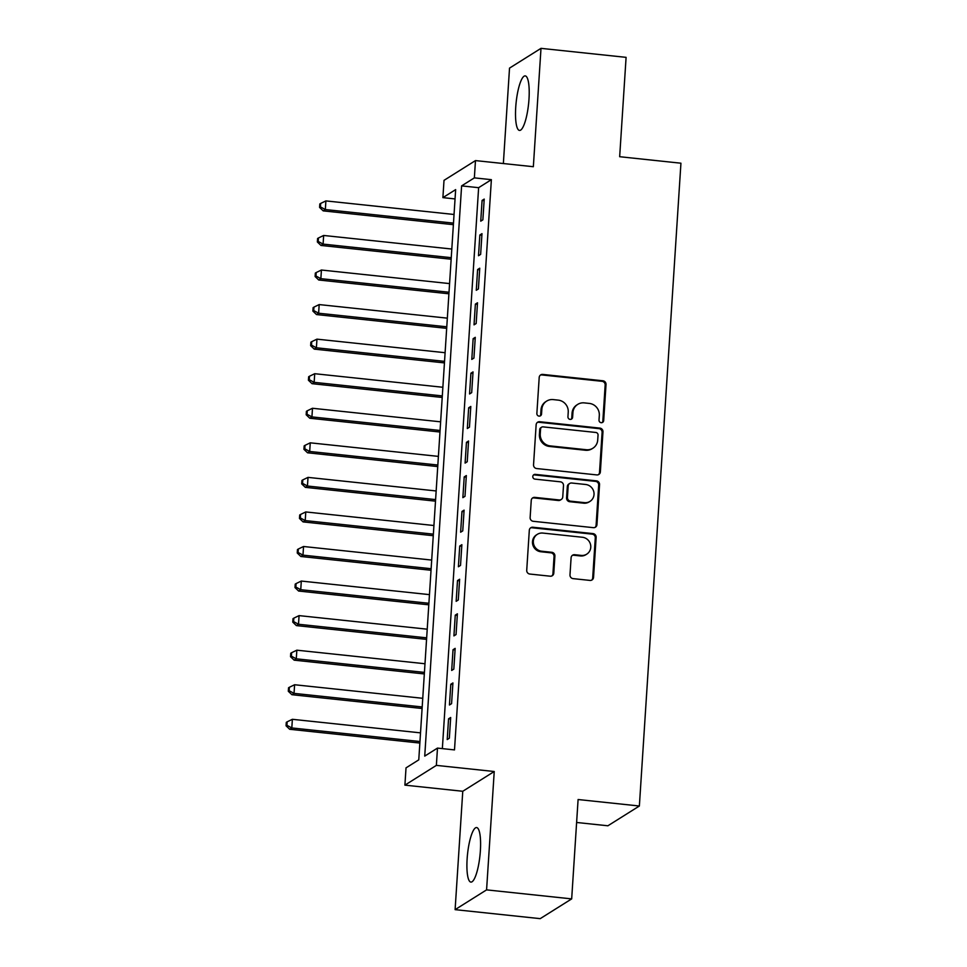 <?xml version="1.0" encoding="UTF-8"?>
<svg xmlns="http://www.w3.org/2000/svg" width="967" height="967" viewBox="0 0 967 967"><rect width="100%" height="100%" fill="white"/><g stroke="black" fill="none" stroke-linecap="round" stroke-linejoin="round"><path stroke-width="1.45" d="M601.196 422.7A2.417 2.321 57.9 0 0 603.686 420.572L606.019 384.528A3.445 3.312 57.9 0 0 602.9 380.78L542.753 374.41A3.445 3.312 57.9 0 0 539.199 377.444L536.866 413.489A2.417 2.321 57.9 0 0 540.493 415.786A2.417 2.321 57.9 0 0 541.544 413.985L541.846 409.319A11.048 10.577 57.9 0 1 553.233 399.601L558.249 400.133A11.048 10.577 57.9 0 1 568.233 412.123L567.943 416.777A2.417 2.321 57.9 0 0 571.557 419.074A2.417 2.321 57.9 0 0 572.609 417.273L572.911 412.619A11.048 10.577 57.9 0 1 584.31 402.888L589.326 403.42A11.048 10.577 57.9 0 1 599.31 415.411L599.008 420.077A2.417 2.321 57.9 0 0 601.196 422.7M602.175 422.579A2.417 2.321 57.9 0 0 602.84 421.104L605.161 385.059A3.445 3.312 57.9 0 0 602.042 381.312L541.907 374.942A3.445 3.312 57.9 0 0 540.299 375.184M540.033 416.003A2.417 2.321 57.9 0 0 540.698 414.517L541 409.863L541.846 409.319M571.11 419.291A2.417 2.321 57.9 0 0 571.763 417.817L572.065 413.151L572.911 412.619M480.381 850.658A27.427 6.261 -84 0 0 476.634 827.559A27.427 6.261 -84 0 0 467.121 858.998A27.427 6.261 -84 0 0 470.869 882.097A27.427 6.261 -84 0 0 480.381 850.658M528.997 98.997A27.427 6.261 -84 0 0 525.25 75.897A27.427 6.261 -84 0 0 515.725 107.325A27.427 6.261 -84 0 0 519.472 130.424A27.427 6.261 -84 0 0 528.997 98.997M569.986 574.882A3.445 3.312 57.9 0 0 573.117 578.629L589.991 580.418A3.445 3.312 57.9 0 0 593.545 577.372L596.131 537.35A3.445 3.312 57.9 0 0 593.013 533.603L532.877 527.233A3.445 3.312 57.9 0 0 529.312 530.267L526.725 570.3A3.445 3.312 57.9 0 0 529.843 574.047L550.223 576.199A3.445 3.312 57.9 0 0 553.789 573.165L554.901 556.037A3.445 3.312 57.9 0 0 551.77 552.29L541.665 551.214A9.235 8.848 57.9 0 1 537.35 534.328A9.235 8.848 57.9 0 1 542.838 533.071L582.436 537.265A9.235 8.848 57.9 0 1 586.751 554.151A9.235 8.848 57.9 0 1 581.264 555.409L574.664 554.707A3.445 3.312 57.9 0 0 571.098 557.754L569.986 574.882M437.483 748.095L436.371 765.381L404.907 785.144L406.019 767.871L418.771 759.857L455.65 189.617L442.898 197.631L444.01 180.358L475.474 160.595L474.362 177.868L461.61 185.882L424.731 756.109L437.483 748.095L454.502 749.909L491.381 179.669L474.362 177.868M475.474 160.595L533.349 166.711L541 48.35L626.096 57.355L619.666 156.714L680.937 163.205L639.368 806.007L578.097 799.528L571.678 898.887L486.582 889.87L494.234 771.509L436.371 765.381M596.808 474.918A3.445 3.312 57.9 0 0 600.374 471.872L602.961 431.85A3.445 3.312 57.9 0 0 599.83 428.103L539.695 421.733A3.445 3.312 57.9 0 0 536.141 424.767L533.542 464.801A3.445 3.312 57.9 0 0 536.673 468.548L596.808 474.918M599.54 484.6L596.953 524.622A3.445 3.312 57.9 0 1 593.4 527.668L533.264 521.298A3.445 3.312 57.9 0 1 530.134 517.55L531.246 500.423A3.445 3.312 57.9 0 1 534.799 497.376L559.192 499.963A3.445 3.312 57.9 0 0 562.758 496.929L563.495 485.555A3.445 3.312 57.9 0 0 560.364 481.82L534.981 479.124A2.417 2.321 57.9 0 1 533.844 474.7A2.417 2.321 57.9 0 1 535.283 474.374L596.421 480.853A3.445 3.312 57.9 0 1 599.54 484.6L598.694 485.132L596.107 525.154L596.953 524.622M571.678 898.887L540.202 918.65L455.106 909.645L486.582 889.87M541 48.35L509.524 68.113L503.36 163.544M482.871 219.835L484.213 199.093L482.086 200.435L480.744 221.165L482.871 219.835M480.635 254.394L481.977 233.651L479.85 234.993L478.508 255.723L480.635 254.394M478.399 288.952L479.741 268.21L477.613 269.551L476.272 290.281L478.399 288.952M476.163 323.51L477.505 302.78L475.377 304.109L474.035 324.852L476.163 323.51M473.927 358.068L475.268 337.338L473.141 338.668L471.799 359.41L473.927 358.068M471.691 392.626L473.032 371.896L470.905 373.226L469.563 393.968L471.691 392.626M469.454 427.184L470.796 406.454L468.669 407.784L467.327 428.526L469.454 427.184M467.23 461.743L468.56 441.012L466.445 442.354L465.103 463.084L467.23 461.743M464.994 496.313L466.336 475.571L464.208 476.912L462.867 497.642L464.994 496.313M462.758 530.871L464.1 510.129L461.972 511.47L460.63 532.201L462.758 530.871M460.522 565.429L461.863 544.687L459.736 546.029L458.394 566.759L460.522 565.429M458.285 599.987L459.627 579.245L457.5 580.587L456.158 601.317L458.285 599.987M456.049 634.545L457.391 613.815L455.264 615.145L453.922 635.887L456.049 634.545M453.813 669.104L455.155 648.373L453.027 649.703L451.686 670.445L453.813 669.104M451.577 703.662L452.919 682.932L450.791 684.261L449.45 705.003L451.577 703.662M491.381 179.669L478.629 187.683L442.354 748.615M448.555 718.819L447.213 739.562L449.341 738.22L450.682 717.49L448.555 718.819L450.586 719.037M576.61 822.47L607.892 825.782L639.368 806.007M494.234 771.509L462.77 791.272L455.106 909.645M462.77 791.272L404.907 785.144M455.046 198.924L442.898 197.631M478.629 187.683L461.61 185.882M482.086 200.435L484.104 200.64M479.85 234.993L481.868 235.211M477.613 269.551L479.644 269.769M475.377 304.109L477.408 304.327M473.141 338.668L475.172 338.885M470.905 373.226L472.936 373.443M468.669 407.784L470.699 408.001M466.445 442.354L468.463 442.56M464.208 476.912L466.227 477.118M461.972 511.47L463.991 511.676M459.736 546.029L461.755 546.246M457.5 580.587L459.53 580.804M455.264 615.145L457.294 615.363M453.027 649.703L455.058 649.921M450.791 684.261L452.822 684.479M577.734 404.399L576.888 404.931A11.048 10.577 57.9 0 0 572.065 413.151M546.657 401.1L545.811 401.643A11.048 10.577 57.9 0 0 541 409.863M598.416 474.676A3.445 3.312 57.9 0 0 599.516 472.404L602.103 432.382A3.445 3.312 57.9 0 0 598.984 428.635L538.849 422.265A3.445 3.312 57.9 0 0 537.241 422.506M598.041 435.077A2.417 2.321 57.9 0 0 595.853 432.467L543.067 426.87A2.417 2.321 57.9 0 0 540.577 428.997L540.251 433.917A11.048 10.577 57.9 0 0 550.247 445.908L586.328 449.728A11.048 10.577 57.9 0 0 597.715 439.997L598.041 435.077M541.629 427.196L540.771 427.74A2.417 2.321 57.9 0 0 539.719 429.529L540.577 428.997M592.904 448.217L592.058 448.748A11.048 10.577 57.9 0 1 585.482 450.259L549.389 446.44A11.048 10.577 57.9 0 1 539.405 434.449L539.719 429.529M595.007 527.426A3.445 3.312 57.9 0 0 596.107 525.154M561.247 499.492L560.401 500.024A3.445 3.312 57.9 0 1 558.346 500.495L533.953 497.92A3.445 3.312 57.9 0 0 532.346 498.15M598.694 485.132A3.445 3.312 57.9 0 0 595.575 481.385L534.437 474.906A2.417 2.321 57.9 0 0 533.446 475.027M584.503 502.647A9.235 8.848 57.9 0 0 593.75 491.587A9.235 8.848 57.9 0 0 585.676 484.491L571.727 483.017A3.445 3.312 57.9 0 0 568.173 486.05L567.436 497.425A3.445 3.312 57.9 0 0 570.554 501.16L584.503 502.647L583.657 503.178A9.235 8.848 57.9 0 0 589.145 501.921L590.003 501.389M569.672 483.488L568.826 484.02A3.445 3.312 57.9 0 0 567.315 486.594L568.173 486.05M583.657 503.178L569.708 501.704A3.445 3.312 57.9 0 1 566.577 497.957L567.315 486.594M586.751 554.151L585.905 554.683A9.235 8.848 57.9 0 1 580.405 555.94L573.806 555.239A3.445 3.312 57.9 0 0 572.198 555.481M537.35 534.328L536.492 534.86A9.235 8.848 57.9 0 0 540.819 551.746L541.665 551.214M551.831 575.969A3.445 3.312 57.9 0 0 552.943 573.697L554.043 556.569A3.445 3.312 57.9 0 0 550.924 552.822L540.819 551.746M591.599 580.176A3.445 3.312 57.9 0 0 592.698 577.903L595.285 537.882A3.445 3.312 57.9 0 0 592.167 534.135L532.019 527.764A3.445 3.312 57.9 0 0 530.412 528.006M454.043 214.481L325.891 200.906L325.335 209.549L323.208 210.879L453.39 224.67M320.44 206.89L320.657 203.433L319.811 203.964L319.593 207.421L320.44 206.89L325.335 209.549L453.487 223.111M320.657 203.433L325.891 200.906M323.208 210.879L319.593 207.421M451.807 249.039L323.655 235.465L323.099 244.107L320.971 245.449L451.154 259.229M318.203 241.448L318.433 237.991L317.575 238.523L317.357 241.98L318.203 241.448L323.099 244.107L451.251 257.681M318.433 237.991L323.655 235.465M320.971 245.449L317.357 241.98M449.57 283.597L321.419 270.023L320.863 278.665L318.735 280.007L448.918 293.787M315.967 276.006L316.197 272.549L315.339 273.081L315.121 276.538L315.967 276.006L320.863 278.665L449.014 292.239M316.197 272.549L321.419 270.023M318.735 280.007L315.121 276.538M447.334 318.155L319.183 304.581L318.627 313.223L316.499 314.565L446.681 328.345M313.731 310.564L313.961 307.107L313.103 307.651L312.885 311.096L313.731 310.564L318.627 313.223L446.778 326.798M313.961 307.107L319.183 304.581M316.499 314.565L312.885 311.096M445.11 352.713L316.958 339.151L316.39 347.782L314.263 349.123L444.445 362.903M311.495 345.122L311.725 341.665L310.878 342.209L310.649 345.666L311.495 345.122L316.39 347.782L444.542 361.356M311.725 341.665L316.958 339.151M314.263 349.123L310.649 345.666M442.874 387.271L314.722 373.709L314.154 382.34L312.039 383.681L442.209 397.461M309.259 379.68L309.488 376.236L308.642 376.767L308.413 380.224L309.259 379.68L314.154 382.34L442.306 395.914M309.488 376.236L314.722 373.709M312.039 383.681L308.413 380.224M440.638 421.83L312.486 408.267L311.93 416.91L309.803 418.24L439.973 432.019M307.035 414.251L307.252 410.794L306.406 411.326L306.176 414.783L307.035 414.251L311.93 416.91L440.082 430.472M307.252 410.794L312.486 408.267M309.803 418.24L306.176 414.783M438.402 456.388L310.25 442.826L309.694 451.468L307.566 452.798L437.737 466.577M304.798 448.809L305.016 445.352L304.17 445.884L303.94 449.341L304.798 448.809L309.694 451.468L437.846 465.03M305.016 445.352L310.25 442.826M307.566 452.798L303.94 449.341M436.165 490.958L308.014 477.384L307.458 486.026L305.33 487.356L435.501 501.148M302.562 483.367L302.78 479.91L301.934 480.442L301.704 483.899L302.562 483.367L307.458 486.026L435.609 499.588M302.78 479.91L308.014 477.384M305.33 487.356L301.704 483.899M433.929 525.516L305.777 511.942L305.221 520.584L303.094 521.914L433.276 535.706M300.326 517.925L300.544 514.468L299.697 515L299.48 518.457L300.326 517.925L305.221 520.584L433.373 534.147M300.544 514.468L305.777 511.942M303.094 521.914L299.48 518.457M431.693 560.074L303.541 546.5L302.985 555.143L300.858 556.484L431.04 570.264M298.09 552.483L298.32 549.026L297.461 549.558L297.244 553.015L298.09 552.483L302.985 555.143L431.137 568.717M298.32 549.026L303.541 546.5M300.858 556.484L297.244 553.015M429.457 594.632L301.305 581.058L300.749 589.701L298.622 591.042L428.804 604.822M295.854 587.042L296.083 583.585L295.225 584.116L295.008 587.573L295.854 587.042L300.749 589.701L428.901 603.275M296.083 583.585L301.305 581.058M298.622 591.042L295.008 587.573M427.221 629.191L299.069 615.616L298.513 624.259L296.385 625.601L426.568 639.38M293.617 621.6L293.847 618.143L292.989 618.675L292.771 622.132L293.617 621.6L298.513 624.259L426.665 637.833M293.847 618.143L299.069 615.616M296.385 625.601L292.771 622.132M424.997 663.749L296.845 650.187L296.277 658.817L294.149 660.159L424.332 673.939M291.381 656.158L291.611 652.701L290.753 653.245L290.535 656.702L291.381 656.158L296.277 658.817L424.428 672.391M291.611 652.701L296.845 650.187M294.149 660.159L290.535 656.702M422.76 698.307L294.609 684.745L294.041 693.375L291.925 694.717L422.095 708.497M289.145 690.716L289.375 687.271L288.529 687.803L288.299 691.26L289.145 690.716L294.041 693.375L422.192 706.95M289.375 687.271L294.609 684.745M291.925 694.717L288.299 691.26M420.524 732.865L292.372 719.303L291.816 727.946L289.689 729.275L419.859 743.055M286.921 725.286L287.139 721.829L286.292 722.361L286.063 725.818L286.921 725.286L291.816 727.946L419.968 741.508M287.139 721.829L292.372 719.303M289.689 729.275L286.063 725.818M602.84 421.104L603.686 420.572M540.698 414.517L541.544 413.985M571.763 417.817L572.609 417.273M541.907 374.942L542.753 374.41M602.042 381.312L602.9 380.78M605.161 385.059L606.019 384.528M538.849 422.265L539.695 421.733M598.984 428.635L599.83 428.103M602.103 432.382L602.961 431.85M599.516 472.404L600.374 471.872M539.405 434.449L540.251 433.917M549.389 446.44L550.247 445.908M585.482 450.259L586.328 449.728M533.953 497.92L534.799 497.376M558.346 500.495L559.192 499.963M534.437 474.906L535.283 474.374M595.575 481.385L596.421 480.853M566.577 497.957L567.436 497.425M569.708 501.704L570.554 501.16M573.806 555.239L574.664 554.707M580.405 555.94L581.264 555.409M550.924 552.822L551.77 552.29M554.043 556.569L554.901 556.037M552.943 573.697L553.789 573.165M532.019 527.764L532.877 527.233M592.167 534.135L593.013 533.603M595.285 537.882L596.131 537.35M592.698 577.903L593.545 577.372"/></g></svg>
